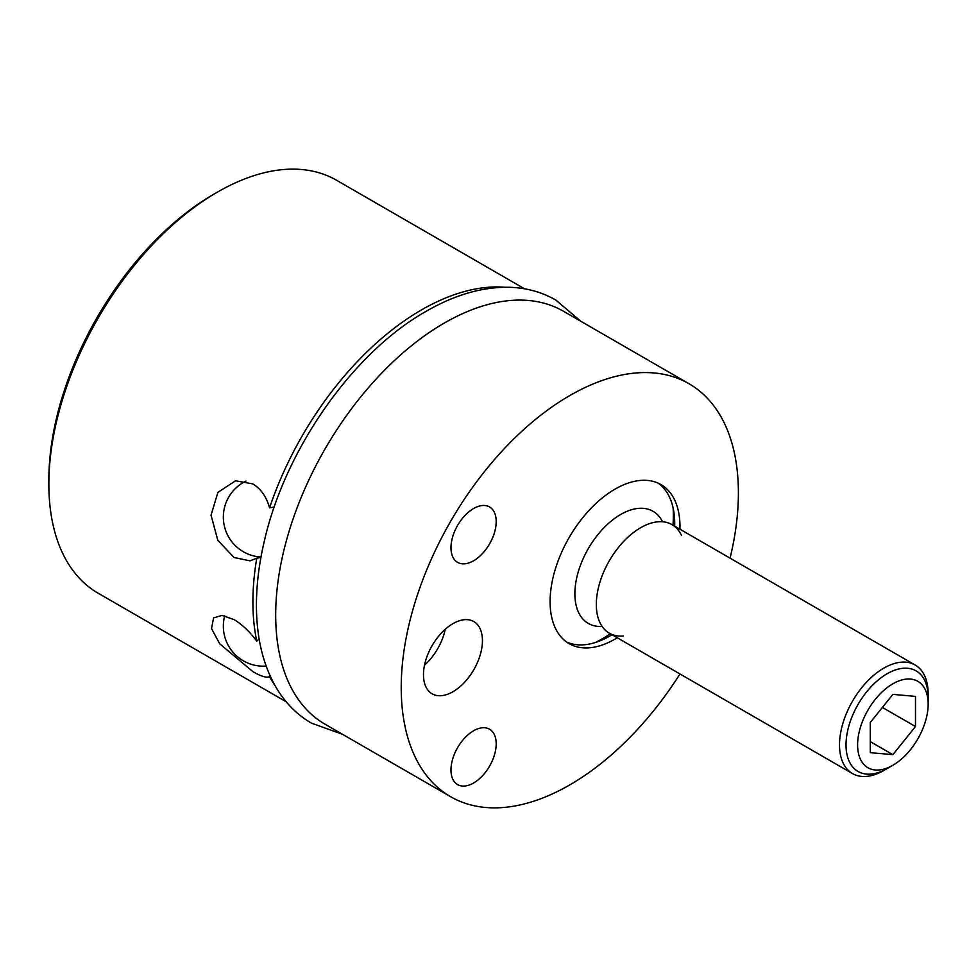 <?xml version="1.0" encoding="UTF-8"?>
<svg xmlns="http://www.w3.org/2000/svg" width="977" height="977" viewBox="0 0 977 977"><rect width="100%" height="100%" fill="white"/><g stroke="black" fill="none" stroke-linecap="round" stroke-linejoin="round"><path stroke-width="1.47" d="M286.176 701.767L98.225 593.259A238.425 137.647 -60 0 1 48.85 484.116L48.85 479.939A233.308 134.704 -60 0 1 213.816 194.203L217.431 192.115A238.425 137.647 -60 0 1 336.65 180.305L524.588 288.813M48.85 484.116A238.425 137.647 -60 0 1 217.431 192.115A238.425 137.647 -60 0 1 217.444 192.115L213.816 194.203M730.063 558.148A238.425 137.647 120 0 0 689.017 383.741A238.425 137.647 120 0 0 569.811 395.551A238.425 137.647 120 0 0 414.053 605.642A238.425 137.647 120 0 0 450.605 796.695A238.425 137.647 120 0 0 569.811 784.885A238.425 137.647 120 0 0 679.98 673.971M689.017 383.741L563.485 311.26A238.425 137.647 120 0 0 444.279 323.069A238.425 137.647 120 0 0 288.52 533.173A238.425 137.647 120 0 0 325.06 724.226L450.605 796.695M504.901 287.25A238.425 137.647 120 0 0 421.478 309.917A238.425 137.647 120 0 0 269.567 507.869C266.477 496.78 260.883 488.793 252.799 483.896L235.579 480.782L217.908 492.371L211.044 515.172L217.798 540.269L234.065 557.513L249.978 560.847L256.768 558.209A238.425 137.647 120 0 0 256.768 641.156C249.794 631.704 242.235 624.523 234.065 619.601L222.035 615.4L213.584 617.891L211.52 628.553L219.715 643.806L252.799 671.59C260.883 676.304 266.477 678.014 269.567 676.707A238.425 137.647 120 0 0 274.977 685.488M269.567 507.869L274.244 507.026M256.768 558.209L260.92 557.464M269.567 676.707L270.214 676.084M256.768 641.156L259.125 638.848M450.971 769.949A31.972 18.465 -60 0 1 464.918 737.769A31.972 18.465 -60 0 1 489.562 729.208A31.972 18.465 -60 0 1 496.194 743.851A31.972 18.465 -60 0 1 482.235 776.031A31.972 18.465 -60 0 1 457.59 784.592A31.972 18.465 -60 0 1 450.971 769.949M450.971 547.718A31.972 18.465 -60 0 1 464.918 515.538A31.972 18.465 -60 0 1 489.562 506.965A31.972 18.465 -60 0 1 496.194 521.608A31.972 18.465 -60 0 1 482.235 553.788A31.972 18.465 -60 0 1 457.59 562.349A31.972 18.465 -60 0 1 450.971 547.718M423.468 674.704A41.693 24.071 -60 0 1 441.677 632.742A41.693 24.071 -60 0 1 473.808 621.567A41.693 24.071 -60 0 1 482.443 640.668A41.693 24.071 -60 0 1 464.234 682.63A41.693 24.071 -60 0 1 432.103 693.792A41.693 24.071 -60 0 1 423.468 674.704M617.256 637.761A91.838 53.027 -60 0 1 615.034 639.092A91.838 53.027 -60 0 1 569.115 643.648A91.838 53.027 -60 0 1 555.034 570.055A91.838 53.027 -60 0 1 615.034 489.123A91.838 53.027 -60 0 1 660.953 484.58A91.838 53.027 -60 0 1 679.931 529.216M445.231 629.286A41.693 24.071 -60 0 1 424.494 665.203M612.005 634.732A91.838 53.027 120 0 1 609.782 636.064A91.838 53.027 -60 0 1 566.562 641.999M674.68 526.176A91.838 53.027 120 0 0 658.254 483.188M602.088 626.391A64.738 37.382 -60 0 1 574.867 593.784A64.738 37.382 -60 0 1 611.162 521.12A64.738 37.382 -60 0 1 662.504 521.755M852.494 773.576L609.306 633.169A62.675 36.186 -60 0 1 596.324 604.482A62.675 36.186 -60 0 1 623.68 541.405A62.675 36.186 -60 0 1 671.981 524.625L915.168 665.019A62.675 36.186 120 0 0 866.868 681.812A62.675 36.186 120 0 0 839.512 744.889A62.675 36.186 120 0 0 852.494 773.576A62.675 36.186 120 0 0 883.831 770.474L892.88 765.247A49.888 28.797 120 0 0 928.15 704.161L928.15 693.719A62.675 36.186 120 0 0 915.168 665.019M928.15 704.161A49.888 28.797 120 0 0 892.88 683.79A49.888 28.797 120 0 0 857.598 744.889A49.888 28.797 120 0 0 892.88 765.247M915.486 726.546L915.486 696.393L892.88 694.378L870.263 722.504L870.263 752.656L892.88 754.671L915.486 726.546L882.378 707.433M892.88 754.671L870.263 741.616M623.399 635.99A62.675 36.186 -60 0 1 596.324 604.482A62.675 36.186 -60 0 1 631.85 533.821A62.675 36.186 -60 0 1 681.47 535.408M928.15 697.48A58.07 33.523 120 0 0 916.121 670.894A58.07 33.523 120 0 0 871.374 686.452A58.07 33.523 120 0 0 846.021 744.889A58.07 33.523 120 0 0 858.05 771.476A58.07 33.523 120 0 0 890.096 766.737M224.722 615.803A39.984 39.984 0 0 0 266.147 666.082M342.609 734.35L311.455 723.151C297.155 714.822 285.516 703.147 276.528 688.15C263.79 666.497 257.11 640.448 256.487 609.978C256.047 588.044 258.685 565.011 264.376 540.892C285.247 449.176 353.063 352.428 426.057 311.358C454.415 294.969 481.942 286.945 508.626 287.275C525.87 287.653 541.576 291.903 555.754 300.012L581.022 321.396M245.948 481.111A39.984 39.984 0 0 0 260.993 557.037M673.006 525.211A142.239 142.239 0 0 0 673.129 507.979M595.469 642.487A142.239 142.239 0 0 0 610.332 633.768"/></g></svg>
